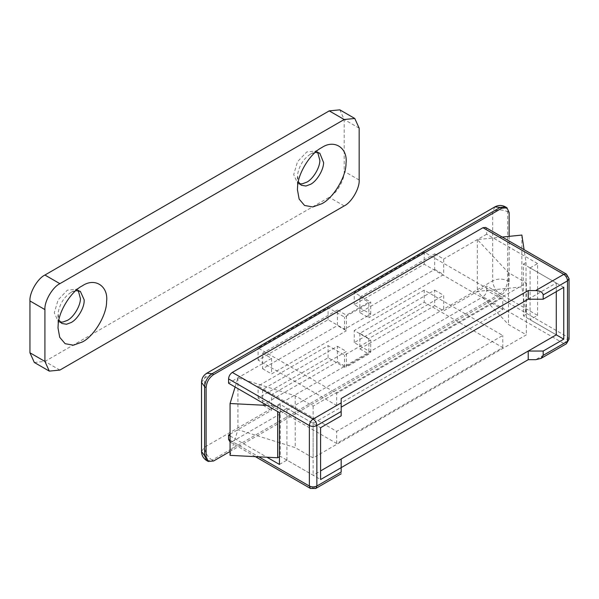 <?xml version="1.0" encoding="UTF-8"?>
<svg xmlns="http://www.w3.org/2000/svg" width="599" height="599" viewBox="0 0 599 599"><rect width="100%" height="100%" fill="white"/><g stroke="black" fill="none" stroke-linecap="round" stroke-linejoin="round"><path stroke-width="0.45" stroke-dasharray="3 2.25" d="M424.219 290.133L354.264 330.521L370.721 340.03L344.537 355.147L328.08 345.645L258.117 386.033L336.683 431.385L502.778 335.492L424.219 290.133L424.219 302.233L354.264 342.621L370.721 352.122L344.537 367.239L328.08 357.738L258.117 398.125L336.683 443.485L502.778 347.585L424.219 302.233M354.264 342.621L354.264 330.521M502.778 347.585L502.778 335.492M336.683 443.485L336.683 431.385M258.117 398.125L258.117 386.033M328.08 357.738L328.08 345.645M344.537 367.239L344.537 355.147M370.721 352.122L370.721 340.03M424.219 252.119L354.264 292.507L370.721 302.016L344.537 317.133L328.08 307.631L258.117 348.019L336.683 393.378L502.778 297.478L424.219 252.119L424.219 264.219L354.264 304.606L370.721 314.108L344.537 329.225L328.08 319.724L258.117 360.111L336.683 405.471L502.778 309.571L424.219 264.219M354.264 304.606L354.264 292.507M502.778 309.571L502.778 297.478M336.683 405.471L336.683 393.378M258.117 360.111L258.117 348.019M328.08 319.724L328.08 307.631M344.537 329.225L344.537 317.133M370.721 314.108L370.721 302.016M75.826 290.605L71.101 292.312C64.003 297.022 59.668 303.963 58.096 313.15L58.889 319.941M78.297 290.642L76.62 289.235L67.358 290.156L58.103 299.927L54.269 312.828L58.103 321.304L60.162 322.06M315.254 152.371L310.522 154.085C303.431 158.787 299.096 165.736 297.523 174.923L298.317 181.707M317.725 152.416L316.04 151.008L306.785 151.921L297.523 161.693L293.69 174.601L297.523 183.077L299.59 183.826M34.33 362.477L44.918 361.429L329.233 197.281C336.631 193.777 344.859 179.52 344.193 171.359L344.193 119.523L339.813 109.834M341.168 459.036L341.168 471.997C341.168 474.326 341.168 474.326 341.168 471.997L313.112 488.192L232.307 441.538L229.664 441.8M485.602 227.455L486.695 229.874L567.5 276.528L569.05 278.685M569.05 339.161L567.5 337.005L486.695 290.35C486.455 293.091 485.212 295.255 482.951 296.827L563.756 343.482L535.701 359.685M563.756 287.325L530.093 267.888L530.093 319.724L537.573 315.403L486.695 286.03L443.672 310.866L443.672 295.322L368.857 338.517L368.857 354.069L346.409 367.022L346.409 351.471L271.587 394.674L271.587 410.225L230.068 434.193M530.093 267.888L537.573 263.567L537.573 315.403M528.221 299.208L556.276 283.005L523.429 264.047L523.429 315.883L556.276 334.841L530.093 319.724M279.441 412.599L286.928 408.278L286.928 460.114L320.592 479.552M286.928 408.278L320.592 427.716M279.441 464.435L286.928 460.114M341.168 415.841L341.168 398.56M230.068 435.93L266.967 457.232M537.573 263.567L486.695 234.194L486.695 229.874M486.695 290.35L486.695 286.03M232.307 441.538L482.951 296.827M337.432 310.005L262.609 353.2L262.609 368.752L337.432 325.557L337.432 310.005L346.409 315.186L346.409 330.738L337.432 325.557M262.609 405.036L337.432 361.841L337.432 346.289L262.609 389.485L262.609 405.036L271.587 410.225M359.872 333.329L359.872 348.88L434.694 305.685L434.694 290.133L359.872 333.329L368.857 338.517M359.872 312.596L359.872 297.044L434.694 253.849L434.694 269.4L359.872 312.596L368.857 317.777L368.857 302.233L346.409 315.186M359.872 297.044L368.857 302.233M359.872 348.88L368.857 354.069M509.143 236.358L509.143 281.71C508.663 287.198 506.17 291.518 501.663 294.671L230.068 451.474M434.694 253.849L443.672 259.03L443.672 274.582L368.857 317.777M486.695 234.194L443.672 259.03M262.609 353.2L271.587 358.382L228.563 383.225M434.694 269.4L443.672 274.582M434.694 290.133L443.672 295.322M434.694 305.685L443.672 310.866M337.432 361.841L346.409 367.022M262.609 389.485L271.587 394.674M337.432 346.289L346.409 351.471M262.609 368.752L271.587 373.933L346.409 330.738M271.587 358.382L271.587 373.933M523.429 315.883L526.027 314.378L521.864 286.899L477.343 291.428L508.469 324.523L526.349 334.841L313.112 457.958L295.232 447.633L237.915 429.663L230.068 455.367M279.441 456.745L280.265 456.273L313.112 475.232L320.592 470.911M266.967 405.396L277.666 405.935L280.265 404.43L313.112 423.396L341.168 407.2M502.239 237.062L477.343 239.593L508.469 272.68L526.349 283.005L313.112 406.115L295.232 395.797L237.915 377.827L235.115 387.006M523.429 264.047L526.027 262.542L524.08 249.671M556.276 283.005L556.276 291.646M313.112 423.396L313.112 475.232M280.265 404.43L280.265 456.273M277.666 405.935L277.666 411.573M237.915 377.827L237.915 429.663M295.232 395.797L295.232 447.633M313.112 406.115L313.112 457.958M526.349 283.005L526.349 334.841M508.469 272.68L508.469 324.523M477.343 239.593L477.343 291.428M521.864 235.063L521.864 286.899M526.027 262.542L526.027 314.378M359.16 128.164L344.193 119.523M359.16 180L344.193 171.359M344.193 205.921L329.233 197.281M59.878 370.07L44.918 361.429M315.755 488.455L310.469 488.455M230.068 440.25L258.768 456.812M566.407 274.102L567.5 276.528L567.5 337.005C567.26 339.745 566.018 341.909 563.756 343.482L566.407 343.744M494.871 206.887L492.678 211.732L492.678 280.849L204.626 447.154L201.526 451.474M201.526 382.357L204.626 378.036L492.678 211.732C497.672 209.403 502.658 209.403 507.645 211.732L505.451 206.887M206.812 460.638L212.106 460.114C207.591 456.962 205.098 452.642 204.626 447.154L204.626 378.036L206.812 373.199M509.143 281.71L507.645 280.849C502.658 278.52 497.672 278.52 492.678 280.849C493.157 286.329 495.65 290.65 500.165 293.81C504.672 290.65 507.166 286.329 507.645 280.849L507.645 211.732L509.143 212.593M213.603 460.975L212.106 460.114L500.165 293.81L501.663 294.671M80.356 291.391L76.62 289.235M58.103 321.304L61.839 323.467M58.006 327.952L58.006 314.992M82.325 285.835L71.101 292.312M319.784 153.164L316.04 151.008M297.523 183.077L301.267 185.241M297.433 189.718L297.433 176.757M321.745 147.601L310.522 154.085M255.369 456.648L230.068 442.04"/><path stroke-width="0.9" d="M60.162 322.06L62.753 322.082L67.358 320.39C73.497 317.448 80.536 305.917 80.431 298.646L78.297 290.642M58.889 319.941L61.839 323.467L66.496 324.246L71.101 322.547C77.234 319.604 84.279 308.081 84.167 300.81L84.197 299.874L80.356 291.391L75.826 290.605M82.325 341.992C93.721 336.518 106.794 315.111 106.592 301.611C108.599 286.315 95.016 277.127 82.325 285.835L82.325 285.835C71.491 291.114 58.754 310.933 58.178 324.538L58.006 327.952L59.713 337.304L65.134 343.691L73.377 345.189L82.325 341.992M299.59 183.826L302.181 183.856L306.785 182.163C312.918 179.213 319.963 167.69 319.851 160.42L317.725 152.416M298.317 181.707L301.267 185.241L305.924 186.012L310.522 184.32C316.661 181.377 323.7 169.846 323.595 162.576L319.784 153.164L315.254 152.371M321.745 203.757C333.141 198.291 346.222 176.885 346.02 163.385C348.019 148.08 334.437 138.901 321.745 147.601L321.745 147.601C310.911 152.88 298.175 172.707 297.598 186.304L297.433 189.726L299.141 199.07L304.554 205.464L312.798 206.954L321.745 203.757M354.773 118.475L339.813 109.834L329.233 110.882L44.918 275.031C37.512 278.535 29.284 292.791 29.95 300.953L29.95 352.789L34.33 362.477L49.298 371.118L59.878 370.07L344.193 205.921C351.598 202.417 359.827 188.161 359.16 180L359.16 128.164L354.773 118.475L344.193 119.523L59.878 283.671C52.472 287.176 44.244 301.424 44.918 309.593L44.918 361.429L49.298 371.118M341.168 411.52L341.168 415.841L320.592 427.716L320.592 479.552L528.221 359.685L535.701 359.685L540.994 358.419L543.181 355.364L543.181 351.044L563.756 339.161L563.756 287.325L543.181 299.208L528.221 299.208L341.168 407.2L528.221 299.208L528.221 290.567L341.168 398.56L341.168 411.52L316.856 425.56C314.363 426.72 311.869 426.72 309.369 425.56L228.563 378.905C228.803 376.165 230.053 374.001 232.307 372.421L482.951 227.717L485.602 227.455L566.407 274.102L563.756 274.364L482.951 227.717M258.768 456.812L309.369 486.036C311.869 487.197 314.363 487.197 316.856 486.036L341.168 471.997C341.168 474.326 341.168 474.326 341.168 471.997L341.168 459.036L528.221 351.044L543.181 351.044M230.068 442.04L228.563 439.381L228.563 435.061L230.068 435.93M543.181 299.208L543.181 294.888C542.709 292.282 540.216 290.844 535.701 290.567L528.221 290.567M563.756 339.161L556.276 334.841L320.592 470.911M228.563 378.905L228.563 383.225L279.441 412.599L279.441 464.435L266.967 457.232M230.068 451.474L213.603 460.975L208.31 461.5L206.123 456.663L206.123 387.546C206.595 382.057 209.088 377.737 213.603 374.585L501.663 208.272L506.949 207.748L509.143 212.593L509.143 236.358M230.068 434.193L228.563 435.061M528.221 359.685L528.221 351.044M235.115 387.006L230.068 403.531L230.068 455.367L277.666 457.771L279.441 456.745M230.068 403.531L266.967 405.396M524.08 249.671L521.864 235.063L502.239 237.062M556.276 291.646L556.276 334.841M277.666 411.573L277.666 457.771M44.918 309.593L29.95 300.953M59.878 283.671L44.918 275.031M344.193 119.523L329.233 110.882M44.918 361.429L29.95 352.789M232.307 372.421L313.112 419.075L341.168 402.88M315.755 488.455L310.469 488.455L309.369 486.036L309.369 425.56C309.593 422.804 310.844 420.648 313.112 419.075C315.388 420.648 316.631 422.804 316.856 425.56L316.856 486.036L315.755 488.455L341.168 473.787M228.563 439.381L230.068 440.25M535.701 290.567L563.756 274.364C566.033 275.937 567.275 278.093 567.5 280.849L543.181 294.888M569.05 339.161L569.05 278.685L567.5 280.849L567.5 341.325L569.05 339.161L566.407 343.744L540.994 358.419M543.181 355.364L567.5 341.325L566.407 343.744M201.526 451.474L204.626 455.794L206.812 460.638C203.428 458.527 201.661 455.472 201.526 451.474L201.526 382.357L204.626 386.677L204.626 455.794L206.123 456.663M501.663 208.272L500.165 207.411L494.871 206.887C498.465 205.008 501.992 205.008 505.451 206.887L500.165 207.411L212.106 373.724C207.591 376.876 205.098 381.196 204.626 386.677L206.123 387.546M213.603 374.585L212.106 373.724L206.812 373.199C203.428 375.311 201.661 378.366 201.526 382.357M310.469 488.455L255.369 456.648M569.05 278.685L566.407 274.102M494.871 206.887L206.812 373.199M505.451 206.887L506.949 207.748M206.812 460.638L208.31 461.5"/></g></svg>
